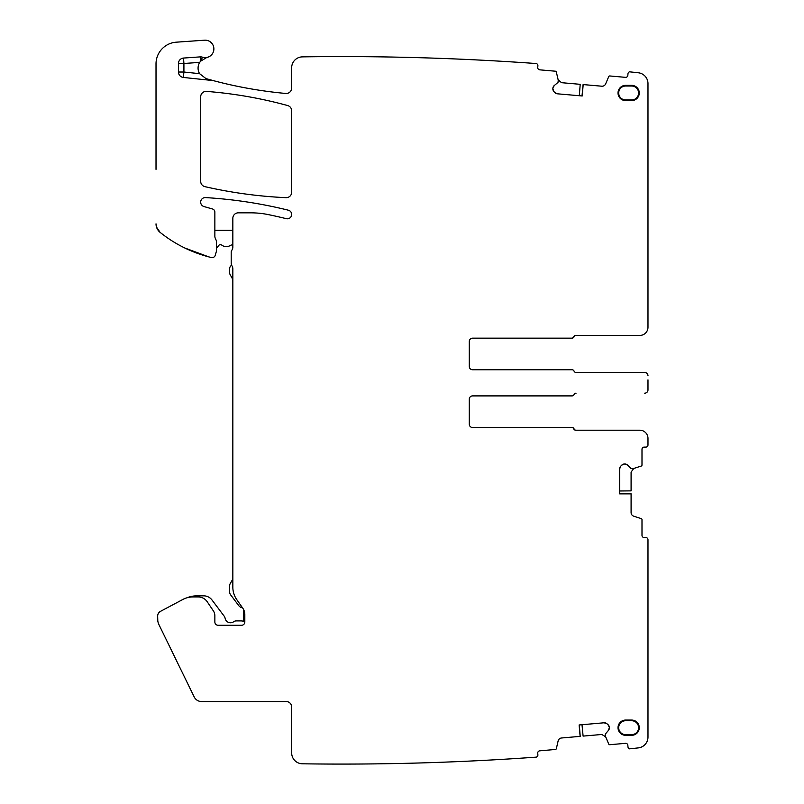<?xml version="1.0" encoding="UTF-8"?>
<svg xmlns="http://www.w3.org/2000/svg" width="804" height="804" viewBox="0 0 804 804"><rect width="100%" height="100%" fill="white"/><g stroke="black" fill="none" stroke-linecap="round" stroke-linejoin="round"><path stroke-width="1.21" d="M625.643 85.355L631.642 85.355A7.628 7.628 0 0 1 639.27 92.983A7.628 7.628 0 0 1 631.642 100.611L625.643 100.611A7.628 7.628 0 0 1 618.015 92.983A7.628 7.628 0 0 1 625.643 85.355L625.643 86.018L631.642 86.018L631.642 85.355M625.643 86.018A6.965 6.965 0 0 0 618.688 92.983A6.965 6.965 0 0 0 625.643 99.947L631.642 99.947A6.965 6.965 0 0 0 638.597 92.983A6.965 6.965 0 0 0 631.642 86.018M472.159 338.172A3.266 3.266 0 0 0 469.285 341.419A3.266 3.266 0 0 1 472.159 338.172L571.704 338.152A2.181 2.181 0 0 0 573.734 336.786A2.181 2.181 0 0 1 575.754 335.429L639.813 335.429A8.171 8.171 0 0 0 647.984 327.258L647.984 83.606A10.894 10.894 0 0 0 638.275 72.772A2724.063 2724.063 0 0 0 629.542 71.827A2.181 2.181 0 0 0 627.984 73.727L627.844 75.355A2.181 2.181 0 0 1 625.482 77.345L609.824 75.968A1.085 1.085 0 0 0 608.728 76.631L605.643 83.897A3.809 3.809 0 0 1 601.804 86.209L583.101 84.571L582.006 95.957M647.984 302.193L647.984 327.258M583.191 84.581L582.196 95.977L557.262 93.797L554.68 92.45A3.809 3.809 0 0 0 557.262 93.797M553.735 91.324L552.861 88.54A3.809 3.809 0 0 0 553.735 91.324L554.68 92.45M552.861 88.54L552.891 88.159A3.809 3.809 0 0 1 554.237 85.576L552.891 88.159M200.558 61.215L206.849 57.446A8.713 8.713 0 0 1 202.377 57.154A5.447 5.447 0 0 0 200.256 56.883L200.558 61.215L199.714 62.38A10.894 10.894 0 0 0 199.593 73.677L205.995 78.611L213.904 80.782A435.848 435.848 0 0 0 285.732 93.455A5.447 5.447 0 0 0 291.671 88.028L291.671 67.767A10.894 10.894 0 0 1 302.415 56.873A2724.063 2724.063 0 0 1 536.218 63.536A2.181 2.181 0 0 1 537.886 65.848L537.745 67.476A2.181 2.181 0 0 0 539.725 69.837L555.383 71.204A1.085 1.085 0 0 1 556.348 72.048L558.217 80.119A0.543 0.543 0 0 1 558.227 80.289L558.066 82.149A0.543 0.543 0 0 1 557.875 82.521L554.237 85.576M200.256 56.883L183.533 58.059A5.447 5.447 0 0 0 178.468 63.486L178.468 72.028A5.447 5.447 0 0 0 183.342 77.445L212.256 80.48A10.894 10.894 0 0 1 213.904 80.782M206.849 57.446A8.713 8.713 0 0 0 213.804 47.737A8.713 8.713 0 0 0 204.548 40.2L176.287 42.18A21.788 21.788 0 0 0 156.016 63.918L156.016 169.363M160.086 232.346L156.509 227.08L156.016 223.844A10.894 10.894 0 0 0 160.086 232.346A130.75 130.75 0 0 0 211.372 257.531A3.266 3.266 0 0 0 215.271 255.26L216.276 251.752A5.447 5.447 0 0 0 216.487 250.255L216.487 241.532A2.724 2.724 0 0 0 216.236 240.386L215.371 238.517A5.447 5.447 0 0 1 214.859 236.215L214.859 212.125A3.266 3.266 0 0 0 212.487 208.98L204.005 206.558A4.573 4.573 0 0 1 205.543 197.593A457.647 457.647 0 0 1 288.365 210.206A4.362 4.362 0 0 1 291.55 215.482A4.362 4.362 0 0 1 286.264 218.668A448.923 448.923 0 0 0 268.345 214.618A87.174 87.174 0 0 0 250.868 212.839L238.285 212.839A5.447 5.447 0 0 0 232.838 218.286L232.838 247.099A5.447 5.447 0 0 1 231.813 250.275A3.266 3.266 0 0 0 231.2 252.175L231.2 263.079A5.447 5.447 0 0 0 232.014 265.943A5.447 5.447 0 0 1 232.838 268.817L232.838 587.131A21.788 21.788 0 0 0 236.778 599.633L242.848 608.306A10.894 10.894 0 0 1 244.818 614.557L244.818 621.994A3.266 3.266 0 0 1 241.552 625.271L218.125 625.271A3.266 3.266 0 0 1 214.859 621.994L214.859 615.753A8.713 8.713 0 0 0 213.361 610.879L207.201 601.744A10.894 10.894 0 0 0 198.166 596.94L193.05 596.94A21.788 21.788 0 0 0 182.82 599.482L160.539 611.331A5.447 5.447 0 0 0 157.654 616.145L157.654 618.979A13.075 13.075 0 0 0 158.971 624.708L191.925 692.274M579.312 724.957L580.207 736.363L561.514 737.992A3.809 3.809 0 0 0 558.127 740.936L556.348 748.624A1.085 1.085 0 0 1 555.383 749.469L539.725 750.835A2.181 2.181 0 0 0 537.745 753.197L537.886 754.825A2.181 2.181 0 0 1 536.218 757.137A2724.063 2724.063 0 0 1 302.415 763.8A10.894 10.894 0 0 1 291.671 752.906L291.671 706.987A5.447 5.447 0 0 0 286.224 701.54L201.553 701.54A8.171 8.171 0 0 1 194.206 696.947L158.971 624.708M580.116 736.363L579.121 724.967L604.055 722.786L606.839 723.67A3.809 3.809 0 0 0 604.055 722.786M607.955 724.605L609.301 727.198A3.809 3.809 0 0 0 607.955 724.605L606.839 723.67M609.301 727.198L609.342 727.58A3.809 3.809 0 0 1 608.457 730.364L609.342 727.58M619.653 493.676L631.09 493.787L631.09 512.55A3.809 3.809 0 0 0 633.733 516.178L641.24 518.62A1.085 1.085 0 0 1 641.994 519.655L641.994 535.374A2.181 2.181 0 0 0 644.165 537.554L645.803 537.554A2.181 2.181 0 0 1 647.984 539.735L647.984 737.067A10.894 10.894 0 0 1 638.275 747.901A2724.063 2724.063 0 0 1 629.542 748.846A2.181 2.181 0 0 1 627.984 746.946L627.844 745.318A2.181 2.181 0 0 0 625.482 743.338L609.824 744.705A1.085 1.085 0 0 1 608.728 744.042L605.492 736.414A0.543 0.543 0 0 1 605.452 736.253L605.281 734.394A0.543 0.543 0 0 1 605.412 733.992L608.457 730.364M631.09 493.877L619.653 493.877L619.653 468.853L620.768 466.149A3.809 3.809 0 0 0 619.653 468.853M621.804 465.114L624.497 463.998A3.809 3.809 0 0 0 621.804 465.114L620.768 466.149M624.497 463.998L624.879 463.998A3.809 3.809 0 0 1 627.582 465.114L624.879 463.998M575.754 393.176L576.066 393.176A2.181 2.181 0 0 0 574.046 394.543A2.181 2.181 0 0 1 572.026 395.9L472.551 395.9A3.266 3.266 0 0 0 469.285 399.166L469.285 424.231A3.266 3.266 0 0 0 472.551 427.497L571.704 427.497A2.181 2.181 0 0 1 573.734 428.864A2.181 2.181 0 0 0 575.754 430.22L639.813 430.22A8.171 8.171 0 0 1 647.984 438.391L647.984 444.934A2.181 2.181 0 0 1 645.803 447.114L644.165 447.114A2.181 2.181 0 0 0 641.994 449.295L641.994 465.013A1.085 1.085 0 0 1 641.24 466.049L633.351 468.601A0.543 0.543 0 0 1 633.19 468.631L631.321 468.631A0.543 0.543 0 0 1 630.939 468.471L627.582 465.114M644.718 393.176A3.266 3.266 0 0 0 647.984 389.91L647.984 379.86M647.984 389.91L647.984 385.789M469.285 341.419L469.285 366.483A3.266 3.266 0 0 0 472.551 369.75L572.026 369.75A2.181 2.181 0 0 1 574.046 371.106A2.181 2.181 0 0 0 576.066 372.473L644.718 372.473A3.266 3.266 0 0 1 647.984 375.739M206.568 91.395A5.447 5.447 0 0 0 200.688 96.822L200.688 181.342A5.447 5.447 0 0 0 204.93 186.659A457.647 457.647 0 0 0 285.983 197.663A5.447 5.447 0 0 0 291.671 192.246L291.671 110.811A5.447 5.447 0 0 0 287.671 105.555A435.848 435.848 0 0 0 206.568 91.395M625.643 720.726A6.965 6.965 0 0 0 618.688 727.69A6.965 6.965 0 0 0 625.643 734.655L631.642 734.655A6.965 6.965 0 0 0 638.597 727.69A6.965 6.965 0 0 0 631.642 720.726L625.643 720.726L625.643 720.062L631.642 720.062A7.628 7.628 0 0 1 639.27 727.69A7.628 7.628 0 0 1 631.642 735.318L625.643 735.318A7.628 7.628 0 0 1 618.015 727.69A7.628 7.628 0 0 1 625.643 720.062M579.312 95.726L580.207 84.319L561.514 82.681L558.127 79.737M216.276 251.752L215.271 255.26M232.838 244.898A4.362 4.362 0 0 0 230.245 245.521A7.628 7.628 0 0 1 221.733 245.099A2.181 2.181 0 0 0 218.708 245.501L216.487 248.346L216.487 250.255M231.813 250.275A5.447 5.447 0 0 0 232.838 247.099M231.2 252.175L231.2 263.079A5.447 5.447 0 0 0 231.652 265.24A4.362 4.362 0 0 0 229.562 268.958L229.562 272.224A5.447 5.447 0 0 0 230.296 274.948L231.673 277.33A8.713 8.713 0 0 1 232.838 281.681M157.654 616.145L157.795 620.889M582.006 724.716L583.101 736.102L601.804 734.474L605.643 736.776M619.653 490.983L631.09 490.872L631.09 472.109L633.733 468.481M472.571 427.497L572.026 427.497A2.181 2.181 0 0 1 574.046 428.864A2.181 2.181 0 0 0 576.066 430.22L639.813 430.22M575.754 372.473L644.718 372.473M472.571 338.152L572.026 338.152A2.181 2.181 0 0 0 574.046 336.786A2.181 2.181 0 0 1 576.066 335.429L639.813 335.429M472.159 427.477A3.266 3.266 0 0 1 469.285 424.231M158.438 613.331L160.539 611.331L182.82 599.482M186.93 597.814A26.15 26.15 0 0 1 196.879 595.844L203.703 595.844A10.351 10.351 0 0 1 211.975 599.965L224.135 616.105A5.447 5.447 0 0 1 225.13 618.346A5.447 5.447 0 0 0 233.673 621.733A4.362 4.362 0 0 1 236.215 620.909L241.009 620.909A8.171 8.171 0 0 1 243.733 621.371L243.733 609.804A10.894 10.894 0 0 0 242.848 608.306M242.496 607.794A5.447 5.447 0 0 1 238.778 605.663L230.668 594.9A5.447 5.447 0 0 1 229.562 591.613L229.562 586.186A5.447 5.447 0 0 1 230.296 583.463L232.838 579.061L232.838 577.322M184.809 248.004L208.879 256.908M214.859 230.276L232.838 230.276M631.642 99.947L631.642 100.611M625.643 99.947L625.643 100.611M631.642 720.726L631.642 720.062M631.642 734.655L631.642 735.318M625.643 734.655L625.643 735.318M183.342 77.445L183.915 72.028L199.593 73.677M178.468 72.028L183.915 72.028L183.915 63.486L178.468 63.486M183.533 58.059L183.915 63.486L199.714 62.38M202.377 57.154L201.271 60.421"/></g></svg>
